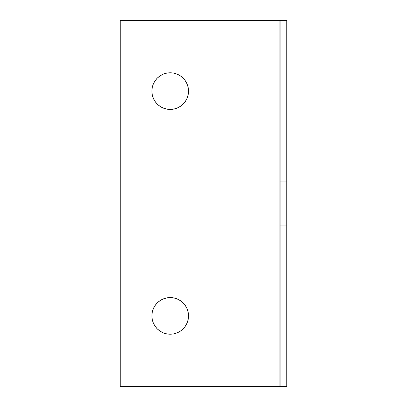 <?xml version="1.0" encoding="UTF-8"?>
<svg xmlns="http://www.w3.org/2000/svg" width="407" height="407" viewBox="0 0 407 407"><rect width="100%" height="100%" fill="white"/><g stroke="black" fill="none" stroke-linecap="round" stroke-linejoin="round"><path stroke-width="0.61" d="M170.202 334.203A18.315 18.315 0 0 1 151.887 315.888A18.315 18.315 0 0 1 170.202 297.573A18.315 18.315 0 0 1 188.517 315.888A18.315 18.315 0 0 1 170.202 334.203L173.774 333.852L177.208 332.809L180.377 331.115L183.15 328.836L185.429 326.063L187.123 322.899L188.161 319.459L188.517 315.888L188.161 312.317L187.123 308.877L185.429 305.713L183.15 302.935L180.377 300.661L177.208 298.967L173.774 297.924L170.202 297.573L166.626 297.924L163.192 298.967L160.022 300.661L157.25 302.935L154.97 305.713L153.281 308.877L152.238 312.317L151.887 315.888L152.238 319.459L153.281 322.899L154.97 326.063L157.25 328.836L160.022 331.115L163.192 332.809L166.626 333.852L170.202 334.203M170.202 109.427A18.315 18.315 0 0 1 151.887 91.112A18.315 18.315 0 0 1 170.202 72.797A18.315 18.315 0 0 1 188.517 91.112A18.315 18.315 0 0 1 170.202 109.427L173.774 109.076L177.208 108.033L180.377 106.339L183.15 104.065L185.429 101.287L187.123 98.123L188.161 94.683L188.517 91.112L188.161 87.541L187.123 84.101L185.429 80.937L183.15 78.164L180.377 75.885L177.208 74.191L173.774 73.148L170.202 72.797L166.626 73.148L163.192 74.191L160.022 75.885L157.25 78.164L154.97 80.937L153.281 84.101L152.238 87.541L151.887 91.112L152.238 94.683L153.281 98.123L154.97 101.287L157.25 104.065L160.022 106.339L163.192 108.033L166.626 109.076L170.202 109.427L166.626 109.076L163.192 108.033L160.022 106.339M120.248 20.35L279.924 20.35L279.924 386.65L120.248 386.65L120.248 20.35L120.248 386.65L279.924 386.65L279.924 20.35L286.752 20.35L286.752 386.65L279.924 386.65L286.752 386.65L286.752 225.916L280.092 225.916L286.752 225.916L286.752 181.084L280.092 181.084L286.752 181.084L286.752 20.35L280.092 20.35L280.092 181.084L280.092 20.35L120.248 20.35M160.022 300.661L163.192 298.967M166.626 297.924L170.202 297.573M180.377 106.339L177.208 108.033M163.192 74.191L166.626 73.148L170.202 72.797M280.092 386.65L280.092 181.084L280.092 386.65"/></g></svg>
